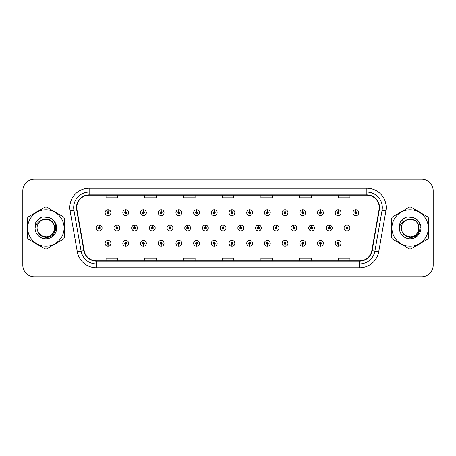 <?xml version="1.0" encoding="UTF-8"?>
<svg xmlns="http://www.w3.org/2000/svg" width="456" height="456" viewBox="0 0 456 456"><rect width="100%" height="100%" fill="white"/><g stroke="black" fill="none" stroke-linecap="round" stroke-linejoin="round"><path stroke-width="0.68" d="M214.189 244.296L214.103 246.234A2.901 2.901 0 0 0 214.36 246.234L214.274 244.296A0.969 0.969 0 0 0 215.198 243.333A0.969 0.969 0 0 0 214.234 242.364A0.969 0.969 0 0 0 213.265 243.333A0.969 0.969 0 0 0 214.189 244.296L214.217 243.721A0.388 0.388 0 0 1 213.847 243.333A0.388 0.388 0 0 1 214.234 242.945A0.388 0.388 0 0 1 214.622 243.333A0.388 0.388 0 0 1 214.252 243.721L214.274 244.296M178.786 244.296L178.701 246.234A2.901 2.901 0 0 0 178.957 246.234L178.872 244.296A0.969 0.969 0 0 0 179.795 243.333A0.969 0.969 0 0 0 178.832 242.364A0.969 0.969 0 0 0 177.863 243.333A0.969 0.969 0 0 0 178.786 244.296L178.815 243.721A0.388 0.388 0 0 1 178.444 243.333A0.388 0.388 0 0 1 178.832 242.945A0.388 0.388 0 0 1 179.219 243.333A0.388 0.388 0 0 1 178.849 243.721L178.872 244.296M161.088 244.296L161.002 246.234A2.901 2.901 0 0 0 161.253 246.234L161.167 244.296A0.969 0.969 0 0 0 162.097 243.333A0.969 0.969 0 0 0 161.128 242.364A0.969 0.969 0 0 0 160.159 243.333A0.969 0.969 0 0 0 161.088 244.296L161.11 243.721A0.388 0.388 0 0 1 160.74 243.333A0.388 0.388 0 0 1 161.128 242.945A0.388 0.388 0 0 1 161.515 243.333A0.388 0.388 0 0 1 161.145 243.721L161.167 244.296M143.383 244.296L143.298 246.234A2.901 2.901 0 0 0 143.554 246.234L143.469 244.296A0.969 0.969 0 0 0 144.392 243.333A0.969 0.969 0 0 0 143.429 242.364A0.969 0.969 0 0 0 142.46 243.333A0.969 0.969 0 0 0 143.383 244.296L143.412 243.721A0.388 0.388 0 0 1 143.041 243.333A0.388 0.388 0 0 1 143.429 242.945A0.388 0.388 0 0 1 143.811 243.333A0.388 0.388 0 0 1 143.446 243.721L143.469 244.296M125.685 244.296L125.599 246.234A2.901 2.901 0 0 0 125.85 246.234L125.765 244.296A0.969 0.969 0 0 0 126.694 243.333A0.969 0.969 0 0 0 125.725 242.364A0.969 0.969 0 0 0 124.756 243.333A0.969 0.969 0 0 0 125.685 244.296L125.708 243.721A0.388 0.388 0 0 1 125.337 243.333A0.388 0.388 0 0 1 125.725 242.945A0.388 0.388 0 0 1 126.112 243.333A0.388 0.388 0 0 1 125.742 243.721L125.765 244.296M196.49 244.296L196.405 246.234A2.901 2.901 0 0 0 196.656 246.234L196.576 244.296A0.969 0.969 0 0 0 197.499 243.333A0.969 0.969 0 0 0 196.53 242.364A0.969 0.969 0 0 0 195.561 243.333A0.969 0.969 0 0 0 196.49 244.296L196.513 243.721A0.388 0.388 0 0 1 196.143 243.333A0.388 0.388 0 0 1 196.53 242.945A0.388 0.388 0 0 1 196.918 243.333A0.388 0.388 0 0 1 196.547 243.721L196.576 244.296M231.893 244.296L231.808 246.234A2.901 2.901 0 0 0 232.058 246.234L231.979 244.296A0.969 0.969 0 0 0 232.902 243.333A0.969 0.969 0 0 0 231.933 242.364A0.969 0.969 0 0 0 230.964 243.333A0.969 0.969 0 0 0 231.893 244.296L231.916 243.721A0.388 0.388 0 0 1 231.545 243.333A0.388 0.388 0 0 1 231.933 242.945A0.388 0.388 0 0 1 232.321 243.333A0.388 0.388 0 0 1 231.95 243.721L231.979 244.296M249.592 244.296L249.506 246.234A2.901 2.901 0 0 0 249.763 246.234L249.677 244.296A0.969 0.969 0 0 0 250.6 243.333A0.969 0.969 0 0 0 249.637 242.364A0.969 0.969 0 0 0 248.668 243.333A0.969 0.969 0 0 0 249.592 244.296L249.62 243.721A0.388 0.388 0 0 1 249.25 243.333A0.388 0.388 0 0 1 249.637 242.945A0.388 0.388 0 0 1 250.025 243.333A0.388 0.388 0 0 1 249.654 243.721L249.677 244.296M267.296 244.296L267.21 246.234A2.901 2.901 0 0 0 267.461 246.234L267.381 244.296A0.969 0.969 0 0 0 268.305 243.333A0.969 0.969 0 0 0 267.336 242.364A0.969 0.969 0 0 0 266.367 243.333A0.969 0.969 0 0 0 267.296 244.296L267.319 243.721A0.388 0.388 0 0 1 266.948 243.333A0.388 0.388 0 0 1 267.336 242.945A0.388 0.388 0 0 1 267.723 243.333A0.388 0.388 0 0 1 267.353 243.721L267.381 244.296M284.994 244.296L284.909 246.234A2.901 2.901 0 0 0 285.165 246.234L285.08 244.296A0.969 0.969 0 0 0 286.003 243.333A0.969 0.969 0 0 0 285.04 242.364A0.969 0.969 0 0 0 284.071 243.333A0.969 0.969 0 0 0 284.994 244.296L285.023 243.721A0.388 0.388 0 0 1 284.652 243.333A0.388 0.388 0 0 1 285.04 242.945A0.388 0.388 0 0 1 285.427 243.333A0.388 0.388 0 0 1 285.057 243.721L285.08 244.296M302.698 244.296L302.613 246.234A2.901 2.901 0 0 0 302.864 246.234L302.784 244.296A0.969 0.969 0 0 0 303.707 243.333A0.969 0.969 0 0 0 302.738 242.364A0.969 0.969 0 0 0 301.769 243.333A0.969 0.969 0 0 0 302.698 244.296L302.721 243.721A0.388 0.388 0 0 1 302.351 243.333A0.388 0.388 0 0 1 302.738 242.945A0.388 0.388 0 0 1 303.126 243.333A0.388 0.388 0 0 1 302.755 243.721L302.784 244.296M320.397 244.296L320.312 246.234A2.901 2.901 0 0 0 320.568 246.234L320.482 244.296A0.969 0.969 0 0 0 321.406 243.333A0.969 0.969 0 0 0 320.443 242.364A0.969 0.969 0 0 0 319.474 243.333A0.969 0.969 0 0 0 320.397 244.296L320.425 243.721A0.388 0.388 0 0 1 320.055 243.333A0.388 0.388 0 0 1 320.443 242.945A0.388 0.388 0 0 1 320.83 243.333A0.388 0.388 0 0 1 320.46 243.721L320.482 244.296M338.101 244.296L338.016 246.234A2.901 2.901 0 0 0 338.267 246.234L338.187 244.296A0.969 0.969 0 0 0 339.11 243.333A0.969 0.969 0 0 0 338.141 242.364A0.969 0.969 0 0 0 337.172 243.333A0.969 0.969 0 0 0 338.101 244.296L338.124 243.721A0.388 0.388 0 0 1 337.753 243.333A0.388 0.388 0 0 1 338.141 242.945A0.388 0.388 0 0 1 338.529 243.333A0.388 0.388 0 0 1 338.158 243.721L338.187 244.296M107.981 244.296L107.895 246.234A2.901 2.901 0 0 0 108.152 246.234L108.066 244.296A0.969 0.969 0 0 0 108.99 243.333A0.969 0.969 0 0 0 108.026 242.364A0.969 0.969 0 0 0 107.057 243.333A0.969 0.969 0 0 0 107.981 244.296L108.009 243.721A0.388 0.388 0 0 1 107.639 243.333A0.388 0.388 0 0 1 108.026 242.945A0.388 0.388 0 0 1 108.408 243.333A0.388 0.388 0 0 1 108.043 243.721L108.066 244.296M223.126 227.031L223.212 225.099A2.901 2.901 0 0 0 222.955 225.099L223.041 227.031A0.969 0.969 0 0 0 222.118 228A0.969 0.969 0 0 0 223.081 228.969A0.969 0.969 0 0 0 224.05 228A0.969 0.969 0 0 0 223.126 227.031L223.098 227.612A0.388 0.388 0 0 1 223.468 228A0.388 0.388 0 0 1 223.081 228.388A0.388 0.388 0 0 1 222.693 228A0.388 0.388 0 0 1 223.064 227.612L223.041 227.031M170.02 227.031L170.105 225.099A2.901 2.901 0 0 0 169.854 225.099L169.934 227.031A0.969 0.969 0 0 0 169.011 228A0.969 0.969 0 0 0 169.98 228.969A0.969 0.969 0 0 0 170.949 228A0.969 0.969 0 0 0 170.02 227.031L169.997 227.612A0.388 0.388 0 0 1 170.367 228A0.388 0.388 0 0 1 169.98 228.388A0.388 0.388 0 0 1 169.592 228A0.388 0.388 0 0 1 169.963 227.612L169.934 227.031M152.321 227.031L152.407 225.099A2.901 2.901 0 0 0 152.15 225.099L152.236 227.031A0.969 0.969 0 0 0 151.312 228A0.969 0.969 0 0 0 152.275 228.969A0.969 0.969 0 0 0 153.244 228A0.969 0.969 0 0 0 152.321 227.031L152.293 227.612A0.388 0.388 0 0 1 152.663 228A0.388 0.388 0 0 1 152.275 228.388A0.388 0.388 0 0 1 151.888 228A0.388 0.388 0 0 1 152.258 227.612L152.236 227.031M134.617 227.031L134.702 225.099A2.901 2.901 0 0 0 134.452 225.099L134.531 227.031A0.969 0.969 0 0 0 133.608 228A0.969 0.969 0 0 0 134.577 228.969A0.969 0.969 0 0 0 135.546 228A0.969 0.969 0 0 0 134.617 227.031L134.594 227.612A0.388 0.388 0 0 1 134.965 228A0.388 0.388 0 0 1 134.577 228.388A0.388 0.388 0 0 1 134.189 228A0.388 0.388 0 0 1 134.56 227.612L134.531 227.031M187.724 227.031L187.809 225.099A2.901 2.901 0 0 0 187.553 225.099L187.638 227.031A0.969 0.969 0 0 0 186.715 228A0.969 0.969 0 0 0 187.678 228.969A0.969 0.969 0 0 0 188.647 228A0.969 0.969 0 0 0 187.724 227.031L187.695 227.612A0.388 0.388 0 0 1 188.066 228A0.388 0.388 0 0 1 187.678 228.388A0.388 0.388 0 0 1 187.291 228A0.388 0.388 0 0 1 187.661 227.612L187.638 227.031M205.422 227.031L205.508 225.099A2.901 2.901 0 0 0 205.257 225.099L205.337 227.031A0.969 0.969 0 0 0 204.413 228A0.969 0.969 0 0 0 205.382 228.969A0.969 0.969 0 0 0 206.351 228A0.969 0.969 0 0 0 205.422 227.031L205.399 227.612A0.388 0.388 0 0 1 205.77 228A0.388 0.388 0 0 1 205.382 228.388A0.388 0.388 0 0 1 204.995 228A0.388 0.388 0 0 1 205.365 227.612L205.337 227.031M116.918 227.031L117.004 225.099A2.901 2.901 0 0 0 116.747 225.099L116.833 227.031A0.969 0.969 0 0 0 115.904 228A0.969 0.969 0 0 0 116.873 228.969A0.969 0.969 0 0 0 117.842 228A0.969 0.969 0 0 0 116.918 227.031L116.89 227.612A0.388 0.388 0 0 1 117.26 228A0.388 0.388 0 0 1 116.873 228.388A0.388 0.388 0 0 1 116.485 228A0.388 0.388 0 0 1 116.856 227.612L116.833 227.031M240.825 227.031L240.91 225.099A2.901 2.901 0 0 0 240.66 225.099L240.739 227.031A0.969 0.969 0 0 0 239.816 228A0.969 0.969 0 0 0 240.785 228.969A0.969 0.969 0 0 0 241.754 228A0.969 0.969 0 0 0 240.825 227.031L240.802 227.612A0.388 0.388 0 0 1 241.173 228A0.388 0.388 0 0 1 240.785 228.388A0.388 0.388 0 0 1 240.397 228A0.388 0.388 0 0 1 240.768 227.612L240.739 227.031M258.529 227.031L258.615 225.099A2.901 2.901 0 0 0 258.358 225.099L258.444 227.031A0.969 0.969 0 0 0 257.52 228A0.969 0.969 0 0 0 258.484 228.969A0.969 0.969 0 0 0 259.453 228A0.969 0.969 0 0 0 258.529 227.031L258.501 227.612A0.388 0.388 0 0 1 258.871 228A0.388 0.388 0 0 1 258.484 228.388A0.388 0.388 0 0 1 258.096 228A0.388 0.388 0 0 1 258.466 227.612L258.444 227.031M276.228 227.031L276.313 225.099A2.901 2.901 0 0 0 276.062 225.099L276.142 227.031A0.969 0.969 0 0 0 275.219 228A0.969 0.969 0 0 0 276.188 228.969A0.969 0.969 0 0 0 277.157 228A0.969 0.969 0 0 0 276.228 227.031L276.205 227.612A0.388 0.388 0 0 1 276.575 228A0.388 0.388 0 0 1 276.188 228.388A0.388 0.388 0 0 1 275.8 228A0.388 0.388 0 0 1 276.171 227.612L276.142 227.031M293.932 227.031L294.017 225.099A2.901 2.901 0 0 0 293.761 225.099L293.846 227.031A0.969 0.969 0 0 0 292.923 228A0.969 0.969 0 0 0 293.886 228.969A0.969 0.969 0 0 0 294.855 228A0.969 0.969 0 0 0 293.932 227.031L293.903 227.612A0.388 0.388 0 0 1 294.274 228A0.388 0.388 0 0 1 293.886 228.388A0.388 0.388 0 0 1 293.499 228A0.388 0.388 0 0 1 293.869 227.612L293.846 227.031M311.63 227.031L311.716 225.099A2.901 2.901 0 0 0 311.465 225.099L311.545 227.031A0.969 0.969 0 0 0 310.622 228A0.969 0.969 0 0 0 311.59 228.969A0.969 0.969 0 0 0 312.56 228A0.969 0.969 0 0 0 311.63 227.031L311.608 227.612A0.388 0.388 0 0 1 311.978 228A0.388 0.388 0 0 1 311.59 228.388A0.388 0.388 0 0 1 311.203 228A0.388 0.388 0 0 1 311.573 227.612L311.545 227.031M329.335 227.031L329.42 225.099A2.901 2.901 0 0 0 329.164 225.099L329.249 227.031A0.969 0.969 0 0 0 328.326 228A0.969 0.969 0 0 0 329.289 228.969A0.969 0.969 0 0 0 330.258 228A0.969 0.969 0 0 0 329.335 227.031L329.306 227.612A0.388 0.388 0 0 1 329.677 228A0.388 0.388 0 0 1 329.289 228.388A0.388 0.388 0 0 1 328.901 228A0.388 0.388 0 0 1 329.272 227.612L329.249 227.031M347.033 227.031L347.119 225.099A2.901 2.901 0 0 0 346.868 225.099L346.953 227.031A0.969 0.969 0 0 0 346.024 228A0.969 0.969 0 0 0 346.993 228.969A0.969 0.969 0 0 0 347.962 228A0.969 0.969 0 0 0 347.033 227.031L347.01 227.612A0.388 0.388 0 0 1 347.381 228A0.388 0.388 0 0 1 346.993 228.388A0.388 0.388 0 0 1 346.606 228A0.388 0.388 0 0 1 346.976 227.612L346.953 227.031M99.214 227.031L99.3 225.099A2.901 2.901 0 0 0 99.049 225.099L99.129 227.031A0.969 0.969 0 0 0 98.205 228A0.969 0.969 0 0 0 99.174 228.969A0.969 0.969 0 0 0 100.143 228A0.969 0.969 0 0 0 99.214 227.031L99.191 227.612A0.388 0.388 0 0 1 99.562 228A0.388 0.388 0 0 1 99.174 228.388A0.388 0.388 0 0 1 98.787 228A0.388 0.388 0 0 1 99.157 227.612L99.129 227.031M231.979 211.704L232.058 209.766A2.901 2.901 0 0 0 231.808 209.766L231.893 211.704A0.969 0.969 0 0 0 230.964 212.667A0.969 0.969 0 0 0 231.933 213.636A0.969 0.969 0 0 0 232.902 212.667A0.969 0.969 0 0 0 231.979 211.704L231.95 212.279A0.388 0.388 0 0 1 232.321 212.667A0.388 0.388 0 0 1 231.933 213.055A0.388 0.388 0 0 1 231.545 212.667A0.388 0.388 0 0 1 231.916 212.279L231.893 211.704M214.274 211.704L214.36 209.766A2.901 2.901 0 0 0 214.103 209.766L214.189 211.704A0.969 0.969 0 0 0 213.265 212.667A0.969 0.969 0 0 0 214.234 213.636A0.969 0.969 0 0 0 215.198 212.667A0.969 0.969 0 0 0 214.274 211.704L214.252 212.279A0.388 0.388 0 0 1 214.622 212.667A0.388 0.388 0 0 1 214.234 213.055A0.388 0.388 0 0 1 213.847 212.667A0.388 0.388 0 0 1 214.217 212.279L214.189 211.704M178.872 211.704L178.957 209.766A2.901 2.901 0 0 0 178.701 209.766L178.786 211.704A0.969 0.969 0 0 0 177.863 212.667A0.969 0.969 0 0 0 178.832 213.636A0.969 0.969 0 0 0 179.795 212.667A0.969 0.969 0 0 0 178.872 211.704L178.849 212.279A0.388 0.388 0 0 1 179.219 212.667A0.388 0.388 0 0 1 178.832 213.055A0.388 0.388 0 0 1 178.444 212.667A0.388 0.388 0 0 1 178.815 212.279L178.786 211.704M161.167 211.704L161.253 209.766A2.901 2.901 0 0 0 161.002 209.766L161.088 211.704A0.969 0.969 0 0 0 160.159 212.667A0.969 0.969 0 0 0 161.128 213.636A0.969 0.969 0 0 0 162.097 212.667A0.969 0.969 0 0 0 161.167 211.704L161.145 212.279A0.388 0.388 0 0 1 161.515 212.667A0.388 0.388 0 0 1 161.128 213.055A0.388 0.388 0 0 1 160.74 212.667A0.388 0.388 0 0 1 161.11 212.279L161.088 211.704M143.469 211.704L143.554 209.766A2.901 2.901 0 0 0 143.298 209.766L143.383 211.704A0.969 0.969 0 0 0 142.46 212.667A0.969 0.969 0 0 0 143.429 213.636A0.969 0.969 0 0 0 144.392 212.667A0.969 0.969 0 0 0 143.469 211.704L143.446 212.279A0.388 0.388 0 0 1 143.811 212.667A0.388 0.388 0 0 1 143.429 213.055A0.388 0.388 0 0 1 143.041 212.667A0.388 0.388 0 0 1 143.412 212.279L143.383 211.704M125.765 211.704L125.85 209.766A2.901 2.901 0 0 0 125.599 209.766L125.685 211.704A0.969 0.969 0 0 0 124.756 212.667A0.969 0.969 0 0 0 125.725 213.636A0.969 0.969 0 0 0 126.694 212.667A0.969 0.969 0 0 0 125.765 211.704L125.742 212.279A0.388 0.388 0 0 1 126.112 212.667A0.388 0.388 0 0 1 125.725 213.055A0.388 0.388 0 0 1 125.337 212.667A0.388 0.388 0 0 1 125.708 212.279L125.685 211.704M196.576 211.704L196.656 209.766A2.901 2.901 0 0 0 196.405 209.766L196.49 211.704A0.969 0.969 0 0 0 195.561 212.667A0.969 0.969 0 0 0 196.53 213.636A0.969 0.969 0 0 0 197.499 212.667A0.969 0.969 0 0 0 196.576 211.704L196.547 212.279A0.388 0.388 0 0 1 196.918 212.667A0.388 0.388 0 0 1 196.53 213.055A0.388 0.388 0 0 1 196.143 212.667A0.388 0.388 0 0 1 196.513 212.279L196.49 211.704M249.677 211.704L249.763 209.766A2.901 2.901 0 0 0 249.506 209.766L249.592 211.704A0.969 0.969 0 0 0 248.668 212.667A0.969 0.969 0 0 0 249.637 213.636A0.969 0.969 0 0 0 250.6 212.667A0.969 0.969 0 0 0 249.677 211.704L249.654 212.279A0.388 0.388 0 0 1 250.025 212.667A0.388 0.388 0 0 1 249.637 213.055A0.388 0.388 0 0 1 249.25 212.667A0.388 0.388 0 0 1 249.62 212.279L249.592 211.704M267.381 211.704L267.461 209.766A2.901 2.901 0 0 0 267.21 209.766L267.296 211.704A0.969 0.969 0 0 0 266.367 212.667A0.969 0.969 0 0 0 267.336 213.636A0.969 0.969 0 0 0 268.305 212.667A0.969 0.969 0 0 0 267.381 211.704L267.353 212.279A0.388 0.388 0 0 1 267.723 212.667A0.388 0.388 0 0 1 267.336 213.055A0.388 0.388 0 0 1 266.948 212.667A0.388 0.388 0 0 1 267.319 212.279L267.296 211.704M285.08 211.704L285.165 209.766A2.901 2.901 0 0 0 284.909 209.766L284.994 211.704A0.969 0.969 0 0 0 284.071 212.667A0.969 0.969 0 0 0 285.04 213.636A0.969 0.969 0 0 0 286.003 212.667A0.969 0.969 0 0 0 285.08 211.704L285.057 212.279A0.388 0.388 0 0 1 285.427 212.667A0.388 0.388 0 0 1 285.04 213.055A0.388 0.388 0 0 1 284.652 212.667A0.388 0.388 0 0 1 285.023 212.279L284.994 211.704M302.784 211.704L302.864 209.766A2.901 2.901 0 0 0 302.613 209.766L302.698 211.704A0.969 0.969 0 0 0 301.769 212.667A0.969 0.969 0 0 0 302.738 213.636A0.969 0.969 0 0 0 303.707 212.667A0.969 0.969 0 0 0 302.784 211.704L302.755 212.279A0.388 0.388 0 0 1 303.126 212.667A0.388 0.388 0 0 1 302.738 213.055A0.388 0.388 0 0 1 302.351 212.667A0.388 0.388 0 0 1 302.721 212.279L302.698 211.704M320.482 211.704L320.568 209.766A2.901 2.901 0 0 0 320.312 209.766L320.397 211.704A0.969 0.969 0 0 0 319.474 212.667A0.969 0.969 0 0 0 320.443 213.636A0.969 0.969 0 0 0 321.406 212.667A0.969 0.969 0 0 0 320.482 211.704L320.46 212.279A0.388 0.388 0 0 1 320.83 212.667A0.388 0.388 0 0 1 320.443 213.055A0.388 0.388 0 0 1 320.055 212.667A0.388 0.388 0 0 1 320.425 212.279L320.397 211.704M338.187 211.704L338.267 209.766A2.901 2.901 0 0 0 338.016 209.766L338.101 211.704A0.969 0.969 0 0 0 337.172 212.667A0.969 0.969 0 0 0 338.141 213.636A0.969 0.969 0 0 0 339.11 212.667A0.969 0.969 0 0 0 338.187 211.704L338.158 212.279A0.388 0.388 0 0 1 338.529 212.667A0.388 0.388 0 0 1 338.141 213.055A0.388 0.388 0 0 1 337.753 212.667A0.388 0.388 0 0 1 338.124 212.279L338.101 211.704M355.885 211.704L355.971 209.766A2.901 2.901 0 0 0 355.714 209.766L355.8 211.704A0.969 0.969 0 0 0 354.876 212.667A0.969 0.969 0 0 0 355.845 213.636A0.969 0.969 0 0 0 356.809 212.667A0.969 0.969 0 0 0 355.885 211.704L355.862 212.279A0.388 0.388 0 0 1 356.233 212.667A0.388 0.388 0 0 1 355.845 213.055A0.388 0.388 0 0 1 355.458 212.667A0.388 0.388 0 0 1 355.828 212.279L355.8 211.704M108.066 211.704L108.152 209.766A2.901 2.901 0 0 0 107.895 209.766L107.981 211.704A0.969 0.969 0 0 0 107.057 212.667A0.969 0.969 0 0 0 108.026 213.636A0.969 0.969 0 0 0 108.99 212.667A0.969 0.969 0 0 0 108.066 211.704L108.043 212.279A0.388 0.388 0 0 1 108.408 212.667A0.388 0.388 0 0 1 108.026 213.055A0.388 0.388 0 0 1 107.639 212.667A0.388 0.388 0 0 1 108.009 212.279L107.981 211.704M27.292 228A18.582 18.582 0 0 0 27.434 230.32A18.582 18.582 0 0 1 27.434 225.68A18.582 18.582 0 0 0 27.292 228M34.65 242.809A18.582 18.582 0 0 0 38.663 245.128A18.582 18.582 0 0 1 34.65 242.809M53.084 245.128A18.582 18.582 0 0 0 57.103 242.809A18.582 18.582 0 0 1 53.084 245.128M64.313 230.32A18.582 18.582 0 0 0 64.313 225.68A18.582 18.582 0 0 1 64.313 230.32M391.539 228A18.582 18.582 0 0 0 391.687 230.32A18.582 18.582 0 0 1 391.687 225.68A18.582 18.582 0 0 0 391.539 228M398.897 242.809A18.582 18.582 0 0 0 402.916 245.128A18.582 18.582 0 0 1 398.897 242.809M417.337 245.128A18.582 18.582 0 0 0 421.35 242.809A18.582 18.582 0 0 1 417.337 245.128M428.566 230.32A18.582 18.582 0 0 0 428.566 225.68A18.582 18.582 0 0 1 428.566 230.32M76.773 207.56A12.392 12.392 0 0 1 89.159 195.168L366.841 195.168A12.392 12.392 0 0 1 379.039 209.709L371.834 250.595A12.392 12.392 0 0 1 359.63 260.832L96.37 260.832A12.392 12.392 0 0 1 84.166 250.595L76.961 209.709A12.392 12.392 0 0 1 76.773 207.56M76.46 207.56A12.7 12.7 0 0 0 76.654 209.76L83.864 250.646A12.7 12.7 0 0 0 96.37 261.14L359.63 261.14A12.7 12.7 0 0 0 372.136 250.646L379.346 209.76A12.7 12.7 0 0 0 366.841 194.86L89.159 194.86A12.7 12.7 0 0 0 76.46 207.56M70.099 210.917A19.357 19.357 0 0 1 89.159 188.197L366.841 188.197A19.357 19.357 0 0 1 385.901 210.917L378.697 251.803A19.357 19.357 0 0 1 359.63 267.803L96.37 267.803A19.357 19.357 0 0 1 77.303 251.803L70.099 210.917L73.912 210.244A15.487 15.487 0 0 1 89.159 192.073L366.841 192.073A15.487 15.487 0 0 1 382.088 210.244L374.883 251.131A15.487 15.487 0 0 1 359.63 263.927L96.37 263.927A15.487 15.487 0 0 1 81.117 251.131L73.912 210.244A15.487 15.487 0 0 1 73.672 207.56M57.103 213.191A18.582 18.582 0 0 0 53.084 210.871A18.582 18.582 0 0 1 57.103 213.191M38.663 210.871A18.582 18.582 0 0 0 34.65 213.191A18.582 18.582 0 0 1 38.663 210.871M421.35 213.191A18.582 18.582 0 0 0 417.337 210.871A18.582 18.582 0 0 1 421.35 213.191M402.916 210.871A18.582 18.582 0 0 0 398.897 213.191A18.582 18.582 0 0 1 402.916 210.871M433.2 190.83A11.617 11.617 0 0 0 421.583 179.219L34.417 179.219A11.617 11.617 0 0 0 22.8 190.83L22.8 265.17A11.617 11.617 0 0 0 34.417 276.781L421.583 276.781A11.617 11.617 0 0 0 433.2 265.17L433.2 190.83L433.2 265.17M372.136 250.646L374.883 251.131L382.088 210.244L385.901 210.917M222.192 195.168L222.192 197.79L233.808 197.79L233.808 195.168M183.477 195.168L183.477 197.79L195.088 197.79L195.088 195.168M144.757 195.168L144.757 197.79L156.374 197.79L156.374 195.168M106.043 195.168L106.043 197.79L117.659 197.79L117.659 195.168M260.912 195.168L260.912 197.79L272.523 197.79L272.523 195.168M299.626 195.168L299.626 197.79L311.243 197.79L311.243 195.168M338.341 195.168L338.341 197.79L349.957 197.79L349.957 195.168M233.808 260.832L233.808 258.21L222.192 258.21L222.192 260.832M195.088 260.832L195.088 258.21L183.477 258.21L183.477 260.832M156.374 260.832L156.374 258.21L144.757 258.21L144.757 260.832M117.659 260.832L117.659 258.21L106.043 258.21L106.043 260.832M272.523 260.832L272.523 258.21L260.912 258.21L260.912 260.832M311.243 260.832L311.243 258.21L299.626 258.21L299.626 260.832M349.957 260.832L349.957 258.21L338.341 258.21L338.341 260.832M22.8 190.83L22.8 265.17M421.583 179.219L34.417 179.219M34.417 276.781L421.583 276.781M110.928 212.667A2.901 2.901 0 0 0 108.152 209.766A2.901 2.901 0 0 1 110.928 212.667A2.901 2.901 0 0 1 108.026 215.574A2.901 2.901 0 0 1 105.119 212.667A2.901 2.901 0 0 1 107.895 209.766M102.076 228A2.901 2.901 0 0 0 99.3 225.099A2.901 2.901 0 0 1 102.076 228A2.901 2.901 0 0 1 99.174 230.901A2.901 2.901 0 0 1 96.267 228A2.901 2.901 0 0 1 99.049 225.099M105.119 243.333A2.901 2.901 0 0 0 107.895 246.234A2.901 2.901 0 0 1 105.119 243.333A2.901 2.901 0 0 1 108.026 240.426A2.901 2.901 0 0 1 110.928 243.333A2.901 2.901 0 0 1 108.152 246.234M56.031 227.27L55.934 228C55.524 230.297 54.406 232.172 52.582 233.626M50.183 220.271L43.907 219.005L38.321 222.157M54.72 227.681A8.852 8.852 0 0 0 41.445 220.339C37.107 223.423 36.007 227.407 38.133 232.286L38.253 232.497A8.852 8.852 0 0 0 45.874 236.852C57.291 237.405 57.291 218.595 45.874 219.148L41.445 220.339L45.874 219.148C57.291 218.595 57.291 237.405 45.874 236.852A8.852 8.852 0 0 0 54.726 228C54.201 222.625 51.249 219.672 45.874 219.148C57.291 218.595 57.291 237.405 45.874 236.852C57.291 237.405 57.291 218.595 45.874 219.148C57.291 218.595 57.291 237.405 45.874 236.852C57.291 237.405 57.291 218.595 45.874 219.148C57.291 218.595 57.291 237.405 45.874 236.852L41.45 235.666L38.253 232.497L41.45 235.666L45.874 236.852L41.45 235.666L38.253 232.497L41.45 235.666L45.874 236.852L41.45 235.666L38.253 232.497L41.45 235.666L45.874 236.852L41.45 235.666L38.253 232.497C39.946 235.484 42.488 237.109 45.874 237.365C57.712 238.357 59.559 219.496 48.148 217.421L42.659 216.948C39.598 217.888 37.295 219.752 35.739 222.539L35.061 228.234A10.819 10.819 0 0 0 45.874 238.819A10.819 10.819 0 0 0 48.148 217.421M45.874 246.194A18.194 18.194 0 0 0 64.074 228A18.194 18.194 0 0 0 45.874 209.806A18.194 18.194 0 0 0 27.679 228A18.194 18.194 0 0 0 45.874 246.194M45.874 248.908A20.908 20.908 0 0 0 46.558 248.896L63.629 239.041A20.908 20.908 0 0 0 64.313 237.855L64.313 218.145A20.908 20.908 0 0 0 63.629 216.959L46.558 207.104A20.908 20.908 0 0 0 45.19 207.104L28.124 216.959A20.908 20.908 0 0 0 27.434 218.145L27.434 237.855A20.908 20.908 0 0 0 28.124 239.041L45.19 248.896A20.908 20.908 0 0 0 45.874 248.908M35.061 228.234C35.688 224.42 37.814 221.787 41.445 220.339M42.59 216.965L40.117 218.031L35.739 222.539L40.117 218.031L42.59 216.965L40.117 218.031L35.75 222.517L40.117 218.031L42.59 216.965L40.117 218.031L35.75 222.517L40.117 218.031L42.59 216.965L40.117 218.031L35.739 222.539L40.117 218.031L42.659 216.948L38.68 219.017M420.278 227.27L420.181 228C419.776 230.297 418.659 232.172 416.83 233.626M414.436 220.271L408.154 219.005L402.568 222.157M418.967 227.681A8.852 8.852 0 0 0 405.697 220.339C401.36 223.423 400.254 227.407 402.38 232.286L402.5 232.497A8.852 8.852 0 0 0 410.126 236.852C421.543 237.405 421.543 218.595 410.126 219.148L405.697 220.339L410.126 219.148C421.543 218.595 421.543 237.405 410.126 236.852A8.852 8.852 0 0 0 418.973 228C418.448 222.625 415.501 219.672 410.126 219.148C421.543 218.595 421.543 237.405 410.126 236.852C421.543 237.405 421.543 218.595 410.126 219.148C421.543 218.595 421.543 237.405 410.126 236.852C421.543 237.405 421.543 218.595 410.126 219.148C421.543 218.595 421.543 237.405 410.126 236.852L405.697 235.666L402.5 232.497L405.697 235.666L410.126 236.852L405.697 235.666L402.5 232.497L405.697 235.666L410.126 236.852L405.697 235.666L402.5 232.497L405.697 235.666L410.126 236.852L405.697 235.666L402.5 232.497C404.193 235.484 406.735 237.109 410.126 237.365C421.96 238.357 423.806 219.496 412.395 217.421L406.906 216.948C403.851 217.888 401.542 219.752 399.992 222.539L399.308 228.234A10.819 10.819 0 0 0 410.126 238.819A10.819 10.819 0 0 0 412.395 217.421M410.126 246.194A18.194 18.194 0 0 0 428.321 228A18.194 18.194 0 0 0 410.126 209.806A18.194 18.194 0 0 0 391.926 228A18.194 18.194 0 0 0 410.126 246.194M410.126 248.908A20.908 20.908 0 0 0 410.81 248.896L427.876 239.041A20.908 20.908 0 0 0 428.566 237.855L428.566 218.145A20.908 20.908 0 0 0 427.876 216.959L410.81 207.104A20.908 20.908 0 0 0 409.442 207.104L392.371 216.959A20.908 20.908 0 0 0 391.687 218.145L391.687 237.855A20.908 20.908 0 0 0 392.371 239.041L409.442 248.896A20.908 20.908 0 0 0 410.126 248.908M399.308 228.234C399.935 224.42 402.067 221.787 405.697 220.339M406.843 216.965L404.369 218.031L399.992 222.539L404.369 218.031L406.843 216.965L404.369 218.031L400.003 222.517L404.369 218.031L406.843 216.965L404.369 218.031L400.003 222.517L404.369 218.031L406.843 216.965L404.369 218.031L399.992 222.539L404.369 218.031L406.906 216.948L402.927 219.017M128.626 212.667A2.901 2.901 0 0 0 125.85 209.766A2.901 2.901 0 0 1 128.626 212.667A2.901 2.901 0 0 1 125.725 215.574A2.901 2.901 0 0 1 122.824 212.667A2.901 2.901 0 0 1 125.599 209.766M146.33 212.667A2.901 2.901 0 0 0 143.554 209.766A2.901 2.901 0 0 1 146.33 212.667A2.901 2.901 0 0 1 143.429 215.574A2.901 2.901 0 0 1 140.522 212.667A2.901 2.901 0 0 1 143.298 209.766M164.035 212.667A2.901 2.901 0 0 0 161.253 209.766A2.901 2.901 0 0 1 164.035 212.667A2.901 2.901 0 0 1 161.128 215.574A2.901 2.901 0 0 1 158.226 212.667A2.901 2.901 0 0 1 161.002 209.766M181.733 212.667A2.901 2.901 0 0 0 178.957 209.766A2.901 2.901 0 0 1 181.733 212.667A2.901 2.901 0 0 1 178.832 215.574A2.901 2.901 0 0 1 175.925 212.667A2.901 2.901 0 0 1 178.701 209.766M122.824 243.333A2.901 2.901 0 0 0 125.599 246.234A2.901 2.901 0 0 1 122.824 243.333A2.901 2.901 0 0 1 125.725 240.426A2.901 2.901 0 0 1 128.626 243.333A2.901 2.901 0 0 1 125.85 246.234M140.522 243.333A2.901 2.901 0 0 0 143.298 246.234A2.901 2.901 0 0 1 140.522 243.333A2.901 2.901 0 0 1 143.429 240.426A2.901 2.901 0 0 1 146.33 243.333A2.901 2.901 0 0 1 143.554 246.234M158.226 243.333A2.901 2.901 0 0 0 161.002 246.234A2.901 2.901 0 0 1 158.226 243.333A2.901 2.901 0 0 1 161.128 240.426A2.901 2.901 0 0 1 164.035 243.333A2.901 2.901 0 0 1 161.253 246.234M175.925 243.333A2.901 2.901 0 0 0 178.701 246.234A2.901 2.901 0 0 1 175.925 243.333A2.901 2.901 0 0 1 178.832 240.426A2.901 2.901 0 0 1 181.733 243.333A2.901 2.901 0 0 1 178.957 246.234L178.889 244.684M119.78 228A2.901 2.901 0 0 0 117.004 225.099A2.901 2.901 0 0 1 119.78 228A2.901 2.901 0 0 1 116.873 230.901A2.901 2.901 0 0 1 113.971 228A2.901 2.901 0 0 1 116.747 225.099M137.478 228A2.901 2.901 0 0 0 134.702 225.099A2.901 2.901 0 0 1 137.478 228A2.901 2.901 0 0 1 134.577 230.901A2.901 2.901 0 0 1 131.67 228A2.901 2.901 0 0 1 134.452 225.099M155.182 228A2.901 2.901 0 0 0 152.407 225.099A2.901 2.901 0 0 1 155.182 228A2.901 2.901 0 0 1 152.275 230.901A2.901 2.901 0 0 1 149.374 228A2.901 2.901 0 0 1 152.15 225.099M172.881 228A2.901 2.901 0 0 0 170.105 225.099A2.901 2.901 0 0 1 172.881 228A2.901 2.901 0 0 1 169.98 230.901A2.901 2.901 0 0 1 167.073 228A2.901 2.901 0 0 1 169.854 225.099M199.437 212.667A2.901 2.901 0 0 0 196.656 209.766A2.901 2.901 0 0 1 199.437 212.667A2.901 2.901 0 0 1 196.53 215.574A2.901 2.901 0 0 1 193.629 212.667A2.901 2.901 0 0 1 196.405 209.766M217.136 212.667A2.901 2.901 0 0 0 214.36 209.766A2.901 2.901 0 0 1 217.136 212.667A2.901 2.901 0 0 1 214.234 215.574A2.901 2.901 0 0 1 211.327 212.667A2.901 2.901 0 0 1 214.103 209.766M234.84 212.667A2.901 2.901 0 0 0 232.058 209.766A2.901 2.901 0 0 1 234.84 212.667A2.901 2.901 0 0 1 231.933 215.574A2.901 2.901 0 0 1 229.032 212.667A2.901 2.901 0 0 1 231.808 209.766M252.538 212.667A2.901 2.901 0 0 0 249.763 209.766A2.901 2.901 0 0 1 252.538 212.667A2.901 2.901 0 0 1 249.637 215.574A2.901 2.901 0 0 1 246.73 212.667A2.901 2.901 0 0 1 249.506 209.766M190.585 228A2.901 2.901 0 0 0 187.809 225.099A2.901 2.901 0 0 1 190.585 228A2.901 2.901 0 0 1 187.678 230.901A2.901 2.901 0 0 1 184.777 228A2.901 2.901 0 0 1 187.553 225.099M208.284 228A2.901 2.901 0 0 0 205.508 225.099A2.901 2.901 0 0 1 208.284 228A2.901 2.901 0 0 1 205.382 230.901A2.901 2.901 0 0 1 202.475 228A2.901 2.901 0 0 1 205.257 225.099M225.988 228A2.901 2.901 0 0 0 223.212 225.099A2.901 2.901 0 0 1 225.988 228A2.901 2.901 0 0 1 223.081 230.901A2.901 2.901 0 0 1 220.18 228A2.901 2.901 0 0 1 222.955 225.099M243.686 228A2.901 2.901 0 0 0 240.91 225.099A2.901 2.901 0 0 1 243.686 228A2.901 2.901 0 0 1 240.785 230.901A2.901 2.901 0 0 1 237.878 228A2.901 2.901 0 0 1 240.66 225.099M193.629 243.333A2.901 2.901 0 0 0 196.405 246.234A2.901 2.901 0 0 1 193.629 243.333A2.901 2.901 0 0 1 196.53 240.426A2.901 2.901 0 0 1 199.437 243.333A2.901 2.901 0 0 1 196.656 246.234L196.587 244.684M211.327 243.333A2.901 2.901 0 0 0 214.103 246.234A2.901 2.901 0 0 1 211.327 243.333A2.901 2.901 0 0 1 214.234 240.426A2.901 2.901 0 0 1 217.136 243.333A2.901 2.901 0 0 1 214.36 246.234L214.291 244.684M229.032 243.333A2.901 2.901 0 0 0 231.808 246.234A2.901 2.901 0 0 1 229.032 243.333A2.901 2.901 0 0 1 231.933 240.426A2.901 2.901 0 0 1 234.84 243.333A2.901 2.901 0 0 1 232.058 246.234L231.99 244.684M270.243 212.667A2.901 2.901 0 0 0 267.461 209.766A2.901 2.901 0 0 1 270.243 212.667A2.901 2.901 0 0 1 267.336 215.574A2.901 2.901 0 0 1 264.434 212.667A2.901 2.901 0 0 1 267.21 209.766M287.941 212.667A2.901 2.901 0 0 0 285.165 209.766A2.901 2.901 0 0 1 287.941 212.667A2.901 2.901 0 0 1 285.04 215.574A2.901 2.901 0 0 1 282.133 212.667A2.901 2.901 0 0 1 284.909 209.766M305.645 212.667A2.901 2.901 0 0 0 302.864 209.766A2.901 2.901 0 0 1 305.645 212.667A2.901 2.901 0 0 1 302.738 215.574A2.901 2.901 0 0 1 299.837 212.667A2.901 2.901 0 0 1 302.613 209.766M323.344 212.667A2.901 2.901 0 0 0 320.568 209.766A2.901 2.901 0 0 1 323.344 212.667A2.901 2.901 0 0 1 320.443 215.574A2.901 2.901 0 0 1 317.536 212.667A2.901 2.901 0 0 1 320.312 209.766M341.048 212.667A2.901 2.901 0 0 0 338.267 209.766A2.901 2.901 0 0 1 341.048 212.667A2.901 2.901 0 0 1 338.141 215.574A2.901 2.901 0 0 1 335.24 212.667A2.901 2.901 0 0 1 338.016 209.766M358.747 212.667A2.901 2.901 0 0 0 355.971 209.766A2.901 2.901 0 0 1 358.747 212.667A2.901 2.901 0 0 1 355.845 215.574A2.901 2.901 0 0 1 352.938 212.667A2.901 2.901 0 0 1 355.714 209.766M261.391 228A2.901 2.901 0 0 0 258.615 225.099A2.901 2.901 0 0 1 261.391 228A2.901 2.901 0 0 1 258.484 230.901A2.901 2.901 0 0 1 255.582 228A2.901 2.901 0 0 1 258.358 225.099M279.089 228A2.901 2.901 0 0 0 276.313 225.099A2.901 2.901 0 0 1 279.089 228A2.901 2.901 0 0 1 276.188 230.901A2.901 2.901 0 0 1 273.281 228A2.901 2.901 0 0 1 276.062 225.099M296.793 228A2.901 2.901 0 0 0 294.017 225.099A2.901 2.901 0 0 1 296.793 228A2.901 2.901 0 0 1 293.886 230.901A2.901 2.901 0 0 1 290.985 228A2.901 2.901 0 0 1 293.761 225.099M314.492 228A2.901 2.901 0 0 0 311.716 225.099A2.901 2.901 0 0 1 314.492 228A2.901 2.901 0 0 1 311.59 230.901A2.901 2.901 0 0 1 308.683 228A2.901 2.901 0 0 1 311.465 225.099M332.196 228A2.901 2.901 0 0 0 329.42 225.099A2.901 2.901 0 0 1 332.196 228A2.901 2.901 0 0 1 329.289 230.901A2.901 2.901 0 0 1 326.388 228A2.901 2.901 0 0 1 329.164 225.099M349.894 228A2.901 2.901 0 0 0 347.119 225.099A2.901 2.901 0 0 1 349.894 228A2.901 2.901 0 0 1 346.993 230.901A2.901 2.901 0 0 1 344.086 228A2.901 2.901 0 0 1 346.868 225.099M246.73 243.333A2.901 2.901 0 0 0 249.506 246.234A2.901 2.901 0 0 1 246.73 243.333A2.901 2.901 0 0 1 249.637 240.426A2.901 2.901 0 0 1 252.538 243.333A2.901 2.901 0 0 1 249.763 246.234L249.694 244.684M264.434 243.333A2.901 2.901 0 0 0 267.21 246.234A2.901 2.901 0 0 1 264.434 243.333A2.901 2.901 0 0 1 267.336 240.426A2.901 2.901 0 0 1 270.243 243.333A2.901 2.901 0 0 1 267.461 246.234L267.398 244.684M282.133 243.333A2.901 2.901 0 0 0 284.909 246.234A2.901 2.901 0 0 1 282.133 243.333A2.901 2.901 0 0 1 285.04 240.426A2.901 2.901 0 0 1 287.941 243.333A2.901 2.901 0 0 1 285.165 246.234L285.097 244.684M299.837 243.333A2.901 2.901 0 0 0 302.613 246.234A2.901 2.901 0 0 1 299.837 243.333A2.901 2.901 0 0 1 302.738 240.426A2.901 2.901 0 0 1 305.645 243.333A2.901 2.901 0 0 1 302.864 246.234M317.536 243.333A2.901 2.901 0 0 0 320.312 246.234A2.901 2.901 0 0 1 317.536 243.333A2.901 2.901 0 0 1 320.443 240.426A2.901 2.901 0 0 1 323.344 243.333A2.901 2.901 0 0 1 320.568 246.234M335.24 243.333A2.901 2.901 0 0 0 338.016 246.234A2.901 2.901 0 0 1 335.24 243.333A2.901 2.901 0 0 1 338.141 240.426A2.901 2.901 0 0 1 341.048 243.333A2.901 2.901 0 0 1 338.267 246.234M366.841 188.197L366.841 194.86M73.912 210.244L76.654 209.76M96.37 267.803L96.37 261.14M359.63 261.14L359.63 267.803M77.303 251.803L83.864 250.646M379.346 209.76L382.088 210.244M89.159 188.197L89.159 194.86M374.883 251.131L378.697 251.803"/></g></svg>
